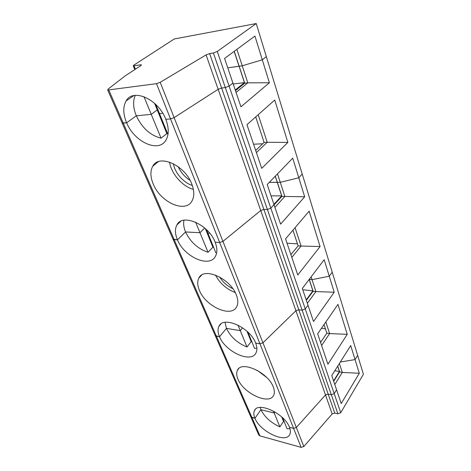<?xml version="1.0" encoding="UTF-8"?>
<svg xmlns="http://www.w3.org/2000/svg" width="471" height="471" viewBox="0 0 471 471"><rect width="100%" height="100%" fill="white"/><g stroke="black" fill="none" stroke-linecap="round" stroke-linejoin="round"><path stroke-width="0.71" d="M134.806 69.578L133.287 65.869L140.641 64.821L141.435 64.845L140.882 65.599L125.109 75.925L108.265 88.978L107.712 90.043L156.502 83.661L170.526 118.922L165.798 119.34C158.427 99.234 132.969 87.836 126.122 100.929C122.854 106.799 123.025 114.094 126.646 122.807L123.255 123.108L108.83 90.108M133.287 65.869L133.852 65.122L174.246 38.987L256.236 23.55L266.339 56.614L262.294 59.817L242.247 65.793L239.156 66.234L244.737 83.22L247.811 82.843L236.059 92.393M135.324 95.354C132.757 101.112 133.087 107.924 136.307 115.795L126.646 122.807L122.124 122.955L123.255 123.108L174.176 239.633L177.461 239.839L173.034 239.215L174.176 239.633L216.377 336.188L219.539 336.741L215.241 335.599L216.377 336.188L251.914 417.506L254.952 418.295C260.01 431.595 286.009 443.929 289.83 434.374C290.707 432.502 290.589 430.141 289.477 427.297L293.586 428.369L301.146 447.368L303.836 446.514L332.167 413.932L334.775 413.096L337.907 413.826L340.727 412.714L334.204 393.621L336.565 389.77L341.228 403.576L359.296 373.262L355.063 359.591L357.648 355.375L266.339 56.614L262.294 59.817L254.941 36.055L224.585 58.445L232.915 83.084L229.112 86.099L217.272 51.457L256.236 23.55M143.979 96.679L151.256 114.353L136.307 115.795C142.118 128.012 150.373 135.471 161.058 138.168L151.256 114.353L157.237 109.926L157.973 109.849L157.237 109.926L154.559 103.314M167.964 134.523L159.475 113.558L162.742 113.24L159.475 113.558L155.795 104.474M236.889 49.373L242.247 65.793L239.156 66.234L234.252 51.315M235.259 90.014L244.431 82.608L234.228 51.327M235.471 90.644L244.702 83.173L239.115 66.193L227.77 67.859L239.05 66.246L234.158 51.38M107.712 90.043L250.796 416.8L254.952 418.295L260.928 409.693L274.181 412.996L279.892 426.867C270.86 422.758 264.537 417.029 260.928 409.693L274.181 412.996L274.905 411.919L274.181 412.996L273.386 411.053M156.502 83.661L160.199 82.307L206.086 54.895L218.161 89.278L174.129 117.62L170.526 118.922L165.798 119.34C168.959 127.718 169.036 134.594 166.033 139.969C158.845 153.252 134.435 142.171 126.646 122.807L136.307 115.795L151.256 114.353L157.237 109.926L166.84 133.611L161.058 138.168M206.086 54.895L209.63 53.594L213.381 52.982L217.272 51.457M160.199 82.307L296.336 427.491L325.496 394.939L295.918 310.713L298.802 309.753L295.918 310.713L262.942 342.823L295.918 310.713L260.728 210.502L263.872 209.412L260.728 210.502L222.936 241.382L260.728 210.502L218.161 89.278L221.617 88.03L263.872 209.412L267.393 209.495L270.819 208.147L274.01 204.679L270.819 208.147L229.112 86.099L225.321 87.582L221.617 88.03L218.161 89.278L174.129 117.62L170.526 118.922L219.674 242.506L215.147 242.218L219.674 242.506L259.963 343.812L255.641 343.059L259.963 343.812L293.586 428.369L296.336 427.491L325.496 394.939L328.157 394.08L331.325 394.757L334.204 393.621L336.565 389.77L331.761 375.558L350.718 345.537L355.063 359.591L357.648 355.375L363.412 374.239L340.727 412.714M332.167 413.932L325.496 394.939L328.157 394.08L331.325 394.757L302.141 310.189L298.802 309.753L302.141 310.189L225.321 87.582L221.617 88.03L209.63 53.594M213.381 52.982L225.321 87.582L229.112 86.099L232.915 83.084L240.934 106.817L269.388 82.749L247.811 82.843L242.247 65.793L262.294 59.817L269.388 82.749M244.431 82.608L233.216 83.985M253.575 144.22L262.724 143.755M255.676 150.437L264.107 142.442L255.712 116.92M256.401 152.586L267.204 142.277L287.858 142.419L274.74 100.035L246.969 124.674L261.735 168.353L287.858 142.419M264.107 142.442L267.204 142.277L258.208 114.706M222.936 241.382L219.674 242.506L222.936 241.382M215.871 252.874L207.876 233.133L209.76 233.233L207.876 233.133L206.463 229.63M204.691 228.011L199.981 232.715L185.562 231.956L199.981 232.715L204.691 228.011M183.967 220.228C183.231 223.743 183.761 227.652 185.562 231.956L177.461 239.839C184.202 256.936 209.624 268.305 215.488 256.195C217.419 252.491 217.308 247.834 215.147 242.218C208.753 224.49 182.342 212.992 176.89 224.961C174.782 228.971 174.976 233.928 177.461 239.839L185.562 231.956C190.443 242.1 197.932 248.871 208.029 252.279L195.642 222.182M172.828 238.738L173.034 239.215L172.828 238.738M275.294 176.154L277.325 182.33L280.263 182.306L298.802 177.785L302.235 174.058L298.802 177.785L292.726 158.15L267.198 184.526L280.592 224.161L304.684 196.79L284.884 196.454L274.911 207.346M273.904 204.361L281.693 195.912L277.225 182.33L269.265 182.389L277.307 182.265L275.217 176.236M277.513 173.864L280.263 182.306L277.325 182.33L281.964 196.431L284.884 196.454L280.263 182.306L298.802 177.785L304.684 196.79M281.941 196.366L275.282 176.172M190.043 180.328C184.767 176.972 180.817 172.427 178.185 166.699M192.298 185.427C183.59 182.836 174.853 172.839 173.416 163.731M193.369 189.389C182.365 186.404 171.15 173.611 169.601 162.106M153.31 184.208C160.558 202.418 185.545 213.604 192.05 200.87C194.452 196.419 194.352 190.784 191.75 183.961C184.885 165.074 158.874 153.676 152.751 166.245C150.137 171.085 150.32 177.072 153.31 184.208M166.84 133.611L167.641 133.735M337.907 413.826L331.325 394.757L334.204 393.621L305.267 308.952L307.993 305.232L305.267 308.952L302.141 310.189L305.267 308.952L270.819 208.147L267.393 209.495L263.872 209.412L334.775 413.096M281.917 196.366L274.075 204.879M281.693 195.912L271.019 195.836M287.039 243.23L297.454 243.848M290.901 254.658L298.119 245.856L292.962 230.172M291.82 257.378L301.063 246.039L320.08 246.539L309.129 211.161L285.567 238.868L297.778 275.005L320.08 246.539M298.119 245.856L301.063 246.039L295.076 227.687M262.942 342.823L259.963 343.812L262.942 342.823M242.571 327.792L240.287 330.642L226.445 328.375L240.287 330.642L242.571 327.792M225.032 322.347L226.445 328.375L219.539 336.741C225.368 351.813 251.279 363.653 256.012 352.844C257.296 350.247 257.172 346.98 255.641 343.059C250.101 327.463 223.272 315.57 218.98 326.279C217.584 329.088 217.767 332.573 219.539 336.741L226.445 328.375C230.613 336.942 237.472 343.147 247.016 346.997L238.008 325.108M214.988 335.022L215.241 335.599L214.988 335.022M309.229 279.35L312.032 279.662L329.264 276.212L332.22 272.173L329.264 276.212L324.16 259.715L302.317 288.44L313.498 321.51L334.216 292.226L315.929 291.59L307.333 303.271M311.119 276.86L312.032 279.662L309.241 279.391L313.15 291.29L315.929 291.59L312.032 279.662L329.264 276.212L334.216 292.226M232.815 288.67C227.257 286.074 222.86 282.176 219.616 276.983M235.2 292.526C226.469 289.147 219.904 283.336 215.5 275.082M199.445 290.466C205.715 306.521 231.438 318.113 236.707 306.65C238.273 303.56 238.155 299.68 236.348 295.005C230.396 278.379 203.713 266.704 198.874 278.043C197.166 281.387 197.355 285.526 199.445 290.466M205.344 228.588L212.892 247.204L208.029 252.279M212.892 247.204L213.651 247.399M306.191 299.903L312.915 290.842L309.159 279.438M313.127 291.213L306.338 300.345M313.103 291.213L309.212 279.374M312.915 290.842L302.759 289.742M321.487 328.281L325.414 328.864M320.563 342.423L326.833 333.162L324.019 324.607M321.611 345.52L329.629 333.586L347.251 334.333L337.972 304.36L317.66 333.833L327.928 364.218L347.251 334.333M326.833 333.162L329.629 333.586L325.838 321.964M258.544 434.498L250.519 416.164L251.914 417.506L259.939 435.869L301.146 447.368M340.315 362.011L355.063 359.591L340.315 362.011M266.627 377.412L257.231 370.341M237.973 379.202C243.401 393.356 269.4 405.443 273.651 395.281C274.705 393.073 274.587 390.312 273.286 386.985C268.117 372.361 241.24 360.227 237.437 370.324C236.283 372.696 236.466 375.658 237.973 379.202M260.175 407.45L260.928 409.693L254.952 418.295C253.651 415.257 253.48 412.726 254.44 410.706L255.323 409.452M303.836 446.514L296.336 427.491L293.586 428.369L289.477 427.297C284.655 413.573 257.814 401.204 254.44 410.706M256.872 348.11L254.517 348.352L247.981 332.208M246.969 331.26L251.173 341.634L247.016 346.997M251.173 341.634L251.897 341.869M258.826 435.139L259.939 435.869M282.629 417.806L287.063 428.757L289.977 428.751M337.742 366.085L339.662 371.925L342.299 372.426L334.799 384.536M339.385 363.488L342.299 372.426L359.296 373.262M333.58 380.939L339.45 371.531L334.852 370.665M339.638 371.837L337.731 366.102M281.705 416.941L283.501 421.368L279.892 426.867M339.615 371.837L333.703 381.31M339.45 371.531L337.689 366.173M283.501 421.368L284.184 421.639M140.641 64.821L140.941 65.563M134.058 65.893L135.407 69.184M126.122 100.929L133.846 95.578M158.297 161.683L152.751 166.245M176.89 224.961L180.793 221.258M201.582 275.141L198.874 278.043M218.98 326.279L220.846 324.054M238.72 368.64L237.437 370.324"/></g></svg>
